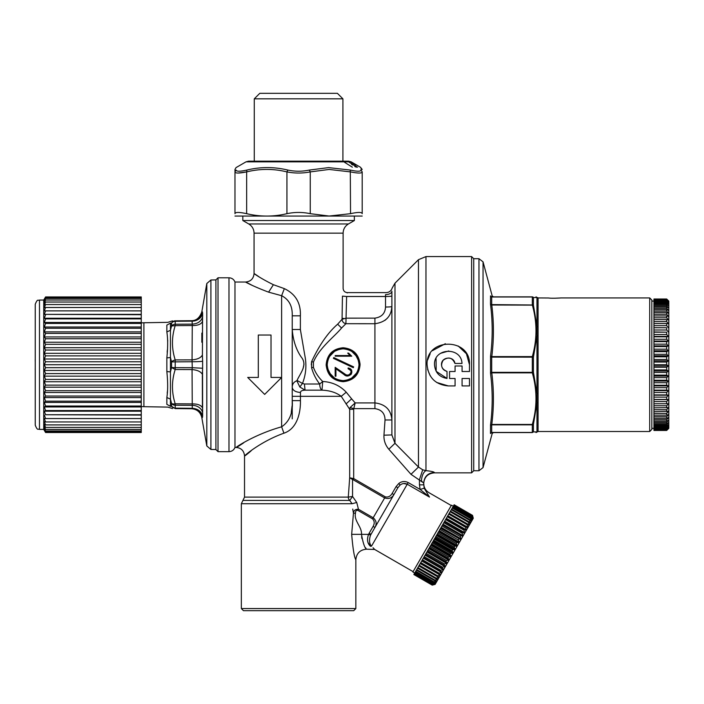 <?xml version="1.0" encoding="UTF-8"?>
<svg xmlns="http://www.w3.org/2000/svg" width="704" height="704" viewBox="0 0 704 704"><rect width="100%" height="100%" fill="white"/><g stroke="black" fill="none" stroke-linecap="round" stroke-linejoin="round"><path stroke-width="1.06" d="M353.716 610.676L243.461 610.676L241.34 608.564L355.837 608.564L353.716 610.676M352.748 509.062L353.382 512.811M361.442 534.345L361.486 534.345C362.991 542.881 364.637 547.826 366.441 549.19C364.646 547.826 362.991 542.881 361.486 534.345L351.666 534.345C352.924 548.97 354.323 557.454 355.837 559.794C354.323 557.454 352.933 548.97 351.666 534.345L353.452 513.198L355.485 513.198C355.441 511.095 356.215 510.145 357.817 510.347L372.557 518.866L373.19 517.757C376.376 520.573 376.957 523.802 374.942 527.446L373.111 526.39L374.942 527.446L370.524 535.207C368.94 539.88 369.248 543.541 371.466 546.207C375.716 550.458 375.716 550.458 371.466 546.207L370.436 546.278C374.642 550.07 374.642 550.07 370.436 546.278C374.642 550.07 374.642 550.07 370.436 546.278C367.338 543.391 366.722 539.414 368.588 534.345L370.524 535.207M361.618 536.712L361.918 538.639M365.526 547.703L366.441 549.19L374.695 549.472L373.032 547.738M368.562 534.389L361.486 534.345C362.138 526.962 353.698 520.934 355.485 513.198M346.042 403.955L351.622 398.834L346.254 392.207L341.238 396.326L349.677 409.297L353.69 409.297L353.69 478.588L353.056 479.688L352.546 479.486L352.554 496.47L349.747 500.421L352.07 503.73L356.743 502.489L358.45 509.247L357.817 510.347M353.452 513.198C353.654 510.506 355.318 509.194 358.45 509.247L373.19 517.757L384.648 497.93C388.67 499.277 391.758 498.168 393.914 494.604C391.758 498.168 388.67 499.277 384.648 497.93L385.282 496.83L353.69 478.588L349.677 477.796L348.286 497.112L352.554 496.47L356.743 502.489M370.41 546.26L368.034 542.59M349.747 500.421A4.242 3.898 90 0 1 348.286 497.112L244.526 497.112L242.933 500.421L349.747 500.421M371.466 546.207L407.246 484.229C404.756 483.014 402.362 483.314 400.074 485.109L397.883 487.722L374.942 527.446M376.033 524.075L376.059 523.609M368.588 534.345L369.142 533.262L370.973 534.327M351.622 398.834L355.177 402.908L350.117 407.502L349.677 409.297L349.677 477.796L352.546 479.486L352.669 478.386M252.067 285.305C238.41 277.957 247.72 284.363 268.602 292.151L281.626 295.706C289.062 299.534 292.6 306.24 292.23 315.814L292.23 400.629L300.423 400.629C300.714 411.946 297.528 428.639 283.932 433.189C253.563 443.978 233.526 466.039 251.143 450.824M291.289 412.324L292.081 405.891M407.229 484.211L403.612 483.534M393.914 494.604L392.075 493.539L396.044 486.666L397.883 487.722L371.078 534.151M396.044 486.666L398.798 483.472C401.746 481.254 404.888 480.946 408.206 482.557L420.13 489.438L424.178 488.224L423.694 482.988L410.995 474.32L388.819 449.222C385.352 445.139 383.733 440.458 383.953 435.195L385.026 419.98C384.965 413.442 381.603 409.658 374.924 408.637L353.786 408.637L355.177 402.908L374.924 402.908C385.466 404.21 391.116 409.904 391.882 419.98L385.026 419.98M292.23 387.033L292.23 387.314C292.266 384.094 293.806 381.911 296.85 380.776C293.806 381.911 292.266 384.094 292.23 387.314C292.697 390.377 295.442 392.093 300.467 392.462L300.423 396.326L341.238 396.326C336.222 392.524 329.798 390.474 321.983 390.166L322.74 381.489C318.49 377.406 315.383 372.68 313.43 367.33L313.43 362.111L313.43 367.33L311.582 367.717L311.582 361.724L311.3 364.769M300.467 392.462C300.564 391.046 302.086 390.28 305.043 390.166L304.418 384.006L302.482 383.425C305.985 374.387 306.786 365.191 304.885 355.819L300.37 329.498L292.23 329.525C293.093 340.34 296.076 349.492 301.18 356.972C307.718 364.892 300.89 372.222 296.85 380.776L299.816 386.98L302.482 383.425L304.418 384.006L319.722 384.006L322.74 381.489C332.13 382.017 339.962 385.59 346.254 392.207M292.23 400.629L292.23 400.629C293.154 412.65 289.626 421.379 281.626 426.818L283.923 433.189M282.313 295.979L281.626 295.706L281.626 377.441L271.022 377.441L271.022 335.034L258.306 335.034L258.306 377.441L247.702 377.441L264.669 394.407L281.626 377.441L281.626 426.818C246.497 436.603 223.318 456.614 243.698 442.816M254.065 233.147C253.933 229.143 252.164 226.081 248.758 223.969L348.418 223.969C345.013 226.081 343.253 229.143 343.121 233.147L254.065 233.147L254.065 273.548C253.563 278.696 250.73 281.53 245.582 282.031L234.978 282.031L234.978 447.418L236.042 447.418C241.19 447.92 244.015 450.745 244.526 455.893L244.526 497.112M434.289 472.428L434.289 472.428C427.856 473.053 424.318 476.573 423.694 482.988C424.318 476.573 427.856 473.053 434.289 472.428C433.875 471.803 431.094 471.205 425.964 470.642C423.482 472.023 421.934 475.49 421.309 481.017L422.118 481.378M424.178 488.224L429.484 497.068C428.833 491.251 428.833 491.251 429.484 497.068L420.13 489.438L419.452 484.845L423.694 484.845M414.709 573.065L412.878 572.009L451.466 505.173L453.306 506.229M419.452 484.845L419.452 479.653L422.708 469.806L418.466 467.042L394.988 443.282L391.882 434.922L383.953 435.195M410.995 474.32L418.466 467.042L418.466 259.688L425.964 256.582L425.964 470.642L422.708 469.806M388.819 449.222L394.988 443.282L394.988 283.166L418.466 259.688M350.117 407.502L353.786 408.637L353.69 409.297M311.582 361.724C319.255 345.11 327.958 332.596 337.665 324.183L342.056 319.29C342.223 321.666 343.508 323.136 345.902 323.708L341.554 328.029C334.708 336.459 319.326 347.758 313.43 362.111L311.599 361.592M355.071 376.763L343.121 381.682C332.807 380.688 327.149 375.038 326.154 364.725C327.149 354.402 332.807 348.753 343.121 347.758L331.17 352.686M326.19 365.79L332.297 377.784M360.043 363.66L353.936 351.657M299.816 386.98L305.043 390.166L321.983 390.166A6.362 3.018 90 0 1 319.722 384.006C315.999 379.306 313.289 373.877 311.582 367.717M342.399 299.411L342.443 296.129C343.2 286.167 343.2 286.167 342.443 296.129C343.2 286.167 343.2 286.167 342.443 296.129L342.056 319.29L346.245 318.146L374.924 318.129L374.924 323.726C385.651 322.221 391.31 316.474 391.882 306.478L391.882 295.944A6.362 0.554 0 0 1 385.528 296.498L385.528 307.032A6.362 0.554 0 0 0 391.882 306.478M304.022 364.082L302.975 368.949M297.009 380.433L302.482 383.425M391.882 306.583L391.354 310.763M387.402 318.155L385 320.346M268.602 292.151L273.398 284.706L284.346 288.622C295.583 294.017 300.925 303.081 300.37 315.814L300.37 329.498M281.626 295.706L284.346 288.622M273.398 284.706C255.86 276.118 248.037 269.06 259.512 277.165M292.23 315.814L300.37 315.814L292.23 315.814L292.23 418.862M434.614 584.082L432.309 584.998L434.518 584.47M434.746 584.17L432.599 584.487L414.374 573.654L413.864 574.534L432.23 585.138L413.864 574.534M435.354 582.208L433.118 583.598L434.896 583.334M435.75 582.437L433.84 582.34L434.104 581.891L415.738 571.296L414.374 573.654M415.738 571.296L416.407 570.134L434.773 580.738L435.97 580.712M437.439 576.585L438.706 577.315L436.26 578.151L435.89 578.794L437.782 578.917L437.536 579.339L436.691 578.846M438.706 577.315L438.988 576.822L437.193 576.541L437.615 575.81L419.25 565.206L420.209 563.552L440.035 575.001L440.352 574.455L438.654 574.006L439.129 573.188L420.763 562.584L421.687 560.982L441.522 572.431L441.874 571.824L440.273 571.199L440.792 570.31L422.426 559.706L423.315 558.175L443.142 569.624L443.52 568.973L442.024 568.172L442.578 567.213L424.213 556.618L425.049 555.166L444.884 566.614L445.28 565.928L425.445 554.47L426.888 551.989L446.714 563.438L447.137 562.716L427.302 551.258L428.798 548.671L448.633 560.12L449.064 559.372L429.229 547.923L430.769 545.257L450.595 556.714L451.044 555.94L431.209 544.491L432.775 541.79L452.602 553.238L453.05 552.464L433.224 541.006L434.79 538.287L454.626 549.736L455.074 548.962L435.239 537.513L436.806 534.802L456.632 546.251L457.081 545.486L437.246 534.037L438.786 531.379L458.612 542.828L459.052 542.071L439.217 530.622L440.713 528.035L460.548 539.484L460.962 538.762L441.135 527.314L442.57 524.823L462.396 536.272L462.801 535.586L442.966 524.128L444.356 521.726L464.156 533.227L464.534 532.576L444.699 521.127L446.107 518.698L465.81 530.367L466.154 529.769L446.327 518.32L447.718 515.9L467.324 527.745L467.641 527.19L447.806 515.742L454.15 504.759L472.516 515.363L454.15 504.759M467.641 527.19L467.122 524.691L467.553 523.961L468.688 525.369L468.978 524.885L467.711 524.154M468.978 524.885L468.477 522.35L468.855 521.708L469.894 523.283L470.14 522.861L469.295 522.368M470.14 522.861L469.656 520.318L469.973 519.763L470.554 520.81M471.134 521.145L470.642 518.61L470.897 518.162L471.539 519.534M471.935 519.763L471.425 517.246L472.278 518.575M472.534 518.716L472.006 516.243L472.789 517.95M472.93 518.03L472.366 515.618L473.079 517.686M342.443 296.129L346.623 296.498C347.442 291.518 347.442 291.518 346.623 296.498L385.528 296.498L385.528 294.606C386.206 291.931 386.206 291.931 385.528 294.606A6.362 3.397 0 0 0 391.882 291.201C392.313 286.748 392.313 286.748 391.882 291.201L391.882 434.922M343.121 347.758C353.426 348.753 359.084 354.402 360.078 364.725C359.084 375.038 353.426 380.688 343.121 381.682M347.257 292.934L347.354 292.626C344.784 292.38 343.367 290.963 343.121 288.394L343.121 233.147M215.899 279.91L215.899 449.539L210.91 449.451L210.91 279.998L215.899 279.91L218.02 277.79L218.02 451.651L228.985 451.651L228.985 277.79C231.88 277.939 233.878 279.347 234.978 282.031M425.964 256.582L471.61 256.582L471.61 472.859L434.289 472.859C427.856 473.484 424.318 477.022 423.694 483.463M462.07 378.506L469.489 378.506L462.07 378.506L462.07 385.924L469.489 385.924L469.489 378.506M458.154 345.954L466.426 353.751L469.489 364.725L469.489 371.51L462.07 371.51L462.07 365.992L455.074 365.992L455.074 371.51L449.557 371.51L449.557 378.506L455.074 378.506L455.074 385.924L448.29 385.924L436.63 382.439M430.179 375.751L427.601 369.398M427.61 360.026L430.17 353.698M432.397 350.68L445.35 343.719M434.562 584.487L432.23 585.138L435.125 584.364L473.29 518.258L472.516 515.363L473.114 517.704M436.55 581.046L434.104 581.891M435.142 583.475L432.74 584.258M432.309 584.998L413.943 574.402M432.37 584.883L414.014 574.288M432.599 584.487L414.242 573.883M433.118 583.598L414.753 572.994M433.312 583.255L414.955 572.66M433.84 582.34L415.474 571.745M416.407 570.134L419.25 565.206M437.536 579.339L435.09 580.184L416.724 569.589M453.05 552.464L452.056 550.801L452.69 549.701L434.324 539.097M452.602 553.238L450.578 553.353L432.221 542.749M451.044 555.94L449.953 554.444L450.578 553.353M450.595 556.714L448.492 556.961L430.135 546.366M449.064 559.372L447.867 558.043L448.492 556.961M448.633 560.12L446.45 560.507L428.085 549.903M447.137 562.716L445.843 561.554L446.45 560.507M446.714 563.438L444.47 563.939L426.105 553.335M445.28 565.928L443.89 564.942L444.47 563.939M444.884 566.614L442.578 567.213M443.142 569.624L440.792 570.31M441.522 572.431L439.129 573.188M440.035 575.001L437.615 575.81M434.773 580.738L435.09 580.184M466.154 529.769L465.608 527.314L466.083 526.495M464.534 532.576L463.954 530.191L464.464 529.302M462.801 535.586L462.167 533.289L462.713 532.33M462.396 536.272L442.49 524.955M460.962 538.762L460.275 536.562L460.856 535.559M460.548 539.484L440.537 528.343M459.052 542.071L458.295 539.994L458.894 538.947M458.612 542.828L456.87 542.458L438.504 531.854M457.081 545.486L456.245 543.541L456.87 542.458M456.632 546.251L454.793 546.058L436.427 535.454M455.074 548.962L454.159 547.149L454.793 546.058M454.626 549.736L452.69 549.701M435.89 578.794L417.525 568.198M436.26 578.151L417.903 567.547M437.193 576.541L418.827 565.946M438.654 574.006L420.297 563.402L420.763 562.584M440.273 571.199L421.916 560.595L422.426 559.706M442.024 568.172L423.658 557.568L424.213 556.618M443.89 564.942L425.524 554.338M445.843 561.554L427.478 550.95M447.867 558.043L429.51 547.439M449.953 554.444L431.587 543.84M452.056 550.801L433.69 540.197M454.159 547.149L435.794 536.554M456.245 543.541L437.888 532.937M458.295 539.994L439.93 529.39M460.275 536.562L441.91 525.967M462.167 533.289L443.802 522.685M463.954 530.191L445.588 519.587M465.608 527.314L447.251 516.718M467.122 524.691L448.765 514.096M467.553 523.961L449.187 513.357M468.477 522.35L450.111 511.755M468.855 521.708L450.49 511.104M469.656 520.318L451.29 509.714M469.973 519.763L451.607 509.159M470.642 518.61L452.276 508.006M470.897 518.162L452.54 507.558M471.425 517.246L453.068 506.642M471.627 516.903L453.262 506.299M472.006 516.243L453.64 505.639M472.138 516.014L453.772 505.41M472.366 515.618L454.001 505.014M472.437 515.504L454.071 504.9M374.924 408.637L374.924 323.726L345.902 323.708L346.623 296.498M343.121 380.626C352.783 379.694 358.081 374.387 359.022 364.725C358.081 355.054 352.783 349.756 343.121 348.823C333.45 349.756 328.152 355.054 327.21 364.725C328.152 374.387 333.45 379.694 343.121 380.626M248.758 223.969L242.827 220.537L354.358 220.537L348.418 223.969M471.61 472.859L473.73 470.738L473.73 258.702L471.61 256.582M448.29 385.924C435.406 384.674 428.34 377.608 427.082 364.725C425.77 337.366 470.809 337.366 469.489 364.725M351.639 378.145L356.752 372.909M358.996 365.526L359.014 364.267M356.682 356.426L351.718 351.349M334.594 351.296L329.481 356.532M327.237 363.915L327.219 365.174M329.551 373.023L334.514 378.101M447.014 378.444L447.014 371.386C443.582 370.48 441.751 368.262 441.505 364.725C441.065 356.761 453.886 355.555 454.951 363.449L462.009 363.449C461.314 346.474 433.629 347.75 434.5 364.725C435.151 372.504 439.322 377.08 447.014 378.444L436.181 371.316L436.066 358.345M345.374 374.352L335.174 367.347L335.174 376.209L335.922 376.209L335.922 368.782L343.957 374.475L349.703 375.408M348.982 374.827L349.818 374.466M350.495 373.727L350.926 373.032M351.014 372.064L351.006 371.536M350.618 370.234L348.11 368.773L348.11 367.998L351.859 371.958M350.75 374.757L351.208 374.158M351.463 373.762L351.868 372.126M348.11 367.998C356.127 369.204 349.325 379.993 343.957 374.475L338.334 370.489M348.999 364.725L333.749 357.57L333.388 358.345L353.294 367.673L353.654 366.907L348.999 364.725L353.654 366.907M350.055 355.555L347.706 353.1L350.055 355.555L335.192 355.555L335.192 356.18L351.754 356.18L349.439 354.323M447.014 371.386C441.505 369.142 440.22 365.438 443.168 360.272C448.395 356.488 452.329 357.544 454.951 363.449M440.502 353.346L448.791 350.953M348.11 368.773C354.798 370.26 348.295 378.506 344.159 373.71L335.174 367.347M333.388 358.345L347.002 364.725M351.754 356.18L348.559 353.091L347.706 353.1M234.978 216.058L362.199 216.058M175.208 320.848A4.242 4.101 89.5 0 0 171.565 323.189L170.447 323.11L166.848 325.098C167.93 321.385 167.93 321.385 166.848 325.098L166.848 331.936C167.93 338.73 167.93 347.38 166.848 357.878L170.447 357.544L171.565 361.909A4.242 2.059 163.3 0 1 175.208 359.92C171.547 348.506 171.547 337.084 175.208 325.644L192.06 325.547C197.648 325.609 201.098 324.315 202.409 321.649L202.62 316.826C201.265 321.323 197.815 323.761 192.271 324.13L192.06 320.698L175.208 320.848L175.208 324.227L192.271 324.13L192.06 359.876L175.208 359.92L175.208 367.664L171.565 367.532L170.447 371.906L170.447 399.15L171.565 403.445A4.242 3.538 0 0 0 175.208 405.214L192.271 405.319A10.604 8.835 180 0 1 202.62 412.623L202.62 416.143C201.265 411.312 197.815 408.698 192.271 408.302L192.06 369.565L175.208 369.521L175.208 367.664L192.271 367.708L192.06 369.565C197.648 370.084 201.098 371.747 202.409 374.546L202.62 368.245L192.271 367.708L192.06 359.876C197.648 359.357 201.098 357.702 202.409 354.895L202.558 319.176M202.62 416.143L202.409 417.613C201.098 412.157 197.648 409.2 192.06 408.742L175.208 408.602C171.547 408.566 171.547 408.566 175.208 408.602L175.208 403.797C171.547 392.357 171.547 380.934 175.208 369.521L171.565 367.532L171.565 361.909L192.271 361.733A10.604 0.651 180 0 0 202.62 361.196L202.409 354.895M202.62 412.623L202.55 372.02M175.208 408.602L171.565 406.252L171.565 403.445A4.242 2.042 163.4 0 0 175.208 403.797L192.06 403.902C197.648 403.832 201.098 405.134 202.409 407.792L202.347 375.452M201.854 333.106L201.828 342.241M166.848 397.514L166.848 404.351C167.93 408.056 167.93 408.056 166.848 404.351L170.447 406.331C169.937 408.364 169.937 408.364 170.447 406.331L170.447 399.15L166.848 397.514C167.93 390.72 167.93 382.07 166.848 371.562L170.447 371.906L170.447 330.29L171.565 325.996A4.242 3.538 180 0 1 175.208 324.227L175.208 325.644L171.565 325.996L171.565 323.189A4.242 3.793 0 0 1 175.208 321.288L192.271 321.138A10.604 9.486 180 0 0 202.62 313.298L202.409 311.828C201.098 317.284 197.648 320.25 192.06 320.698M490.538 433.541C492.73 433.506 492.73 433.506 490.538 433.541L491.709 432.458L490.538 433.541M490.477 357.007L491.709 357.104L491.77 356.594L490.538 355.995C492.73 338.888 492.73 321.763 490.538 304.63C492.73 321.772 492.73 338.897 490.538 355.995L490.538 373.446C492.73 390.544 492.73 407.669 490.538 424.82L490.477 433.321M490.477 303.838L490.538 304.63L491.77 304.999L490.477 303.838L490.538 295.9C492.73 295.935 492.73 295.935 490.538 295.9L491.709 296.982A1.276 1.162 0 0 1 490.477 296.12M351.921 162.316L352.906 162.888L351.173 161.85L246.004 161.85L236.042 167.605L234.978 169.444L234.978 171.899C235.259 173.422 239.149 173.422 246.646 171.899L246.884 170.06C239.994 171.591 236.403 171.591 236.113 170.06C236.016 166.76 236.016 166.76 236.113 170.06L234.978 171.899C234.978 168.599 234.978 168.599 234.978 171.899L234.978 213.673C234.978 216.867 234.978 216.867 234.978 213.673C235.259 212.045 239.149 212.045 246.646 213.673C260.075 216.867 273.495 216.867 286.933 213.673L286.933 171.899C294.703 173.422 302.482 173.422 310.253 171.899L329.138 169.453L350.539 171.899C358.037 173.422 361.918 173.422 362.199 171.899L362.199 213.673C362.199 216.867 362.199 216.867 362.199 213.673C362.199 216.867 362.199 216.867 362.199 213.673C361.918 212.045 358.028 212.045 350.539 213.673L350.302 170.06C357.183 171.591 360.774 171.591 361.073 170.06L362.199 171.899M350.539 213.673L329.094 216.04L310.253 213.673C302.482 212.045 294.703 212.045 286.933 213.673M192.06 408.742L192.271 408.302L175.208 408.153A4.242 3.793 180 0 1 171.565 406.252L170.447 406.331L166.848 404.351M490.811 422.506L490.688 423.544M490.538 424.82L491.709 424.838A1.276 1.03 0 0 0 490.477 425.603M490.538 373.446L491.77 372.847L532.321 372.847L532.321 372.346L533.421 372.275L532.321 372.847C537.196 390.042 537.196 407.246 532.321 424.45L532.321 432.458L491.709 432.458L491.709 424.838L532.321 424.838A1.276 1.03 180 0 0 533.421 424.327L536.976 402.978L536.976 393.677L533.421 372.275L533.421 357.166L536.976 335.764L536.976 326.462L533.421 305.122L491.77 304.999C493.962 322.194 493.962 339.39 491.77 356.594L532.321 356.594L532.321 372.346L491.709 372.346L491.77 372.847C493.962 390.042 493.962 407.246 491.77 424.45L532.321 424.45A1.276 0.616 -164.8 0 0 533.421 424.327L533.421 431.878L532.321 432.573C537.196 432.573 537.196 432.573 532.321 432.573L491.77 432.573M246.646 213.673L246.646 171.899L238.102 173.043M491.77 296.868C493.962 296.868 493.962 296.868 491.77 296.868L532.321 296.868L491.77 296.868M246.884 170.06C260.48 166.76 274.129 166.76 287.822 170.06L286.933 171.899C273.504 168.599 260.075 168.599 246.646 171.899M287.822 170.06C295.002 171.591 302.183 171.591 309.364 170.06L328.583 167.614L350.302 170.06M309.364 170.06L310.253 171.899L310.253 213.673M361.073 170.06C361.161 166.76 361.161 166.76 361.073 170.06L361.108 168.793M166.848 325.098L170.447 323.11C169.937 321.086 169.937 321.086 170.447 323.11L170.447 330.29L166.848 331.936M533.421 297.563L536.976 297.51L533.421 297.563A1.276 1.241 -90 0 0 532.321 296.868C537.196 296.868 537.196 296.868 532.321 296.868L532.321 304.603L533.421 305.122L533.421 297.563A1.276 1.162 180 0 0 532.321 296.982L491.709 296.982L491.709 304.603L532.321 304.999C537.196 322.194 537.196 339.398 532.321 356.594A1.276 0.616 15.2 0 1 533.421 357.166L491.709 357.104L491.709 372.346L490.477 372.442M536.95 431.93L533.421 431.878L532.321 432.573M538.076 402.618L536.976 402.978L536.976 431.93L538.076 431.297L538.076 393.404L536.976 393.677L536.976 335.764L538.076 336.037L538.076 326.823L536.976 326.462L536.976 297.51L538.076 298.144L538.076 326.823M360.395 167.209L355.881 164.586M356.101 165.07L351.366 162.29L356.101 165.07M353.734 165.07L356.118 166.531L354.763 166.549L357.509 167.209L349.219 162.29L352.801 164.498L351.648 164.498L353.734 165.07M352.352 167.182L344.538 162.281L352.352 167.182M167.534 338.95L167.746 341.079M167.402 349.756L167.165 352.114M167.561 390.298L167.209 393.122M356.118 167.191L356.118 166.531M352.801 165.062L352.801 164.498M560.666 297.933L649.713 297.933L649.713 431.508L538.076 431.508L535.99 432.573M554.303 298.232L559.882 298.003C564.159 297.748 552.306 298.61 548.724 298.003L538.076 297.933L535.99 296.868M649.713 431.508L651.834 429.396L651.834 300.054L649.713 297.933M246.004 161.85L248.547 161.172L254.276 161.172L254.276 98.833L342.91 98.833L342.91 161.172M141.258 297.449L141.258 296.938L45.566 296.938L43.727 300.054L43.727 429.396L45.566 432.511L141.258 432.511L141.258 297.449L45.566 297.449L44.334 299.244L45.566 296.938M141.258 418.563L44.334 418.563L141.258 418.554M653.954 430.329L666.679 430.329L668.378 428.701L666.679 430.434L653.954 430.434L653.954 365.948L668.378 365.948L666.679 367.259L653.954 367.259M653.954 325.67L666.679 325.67L666.679 323.55L653.954 323.55L653.954 365.948M653.954 323.55L653.954 299.006L666.679 299.006L653.954 299.112M342.91 98.833L337.392 93.324L259.785 93.324L254.276 98.833M141.258 331.857L44.334 331.857L44.968 332.658M141.258 310.878L44.334 310.878L45.566 307.498L44.334 307.798L45.566 304.542L44.334 305.149L45.566 302.034L44.334 302.958L45.566 300.01L44.334 301.233L45.566 298.478L44.334 299.992L45.566 297.449M45.566 298.478L141.258 298.478M45.566 300.01L141.258 300.01M45.566 302.034L141.258 302.034M45.566 304.542L141.258 304.542M45.566 307.498L141.258 307.498M44.334 310.878L141.258 310.895M141.258 314.371L44.334 314.371L45.566 310.895M44.334 314.371L141.258 314.697M141.258 318.243L44.334 318.243L45.566 314.697M44.334 318.243L45.566 318.886L141.258 318.886M141.258 322.467L44.334 322.467L45.566 318.886M44.334 322.467L45.566 323.418L141.258 323.418M141.258 327.017L44.334 327.017L45.566 323.418M44.334 327.017L45.566 328.266L141.258 328.266M141.258 336.943L44.334 336.943L45.566 333.388L44.334 331.857L45.566 328.266M45.566 333.388L141.258 333.388M44.334 336.943L45.566 338.756L141.258 338.756M141.258 342.241L44.334 342.241L45.566 338.756M44.334 342.241L45.566 344.318L141.258 344.318M141.258 347.706L44.334 347.706L45.566 344.318M44.334 347.706L45.566 350.038L141.258 350.038M141.258 353.311L44.334 353.311L45.566 350.038M44.334 353.311L45.566 355.863L141.258 355.863M141.258 358.996L44.334 358.996L45.566 355.863M44.334 358.996L45.566 361.759L141.258 361.759M141.258 364.725L44.334 364.725L45.566 361.759M44.334 364.725L45.566 367.682L141.258 367.682M141.258 370.454L44.334 370.454L45.566 367.682M44.334 370.454L45.566 373.578L141.258 373.578M141.258 376.138L44.334 376.138L45.566 373.578M44.334 376.138L45.566 379.403L141.258 379.403M141.258 381.735L44.334 381.735L45.566 379.403M44.334 381.735L45.566 385.123L141.258 385.123M141.258 387.2L44.334 387.2L45.566 385.123M44.334 387.2L45.566 390.685L141.258 390.685M141.258 392.498L44.334 392.498L45.566 390.685M44.334 392.498L45.566 396.053L141.258 396.053M141.258 397.584L44.334 397.584L45.566 396.053M44.334 397.584L45.566 401.174L141.258 401.174M141.258 402.424L44.334 402.424L45.566 401.174M44.334 402.424L45.566 406.023L141.258 406.023M141.258 406.974L44.334 406.974L45.566 406.023M44.334 406.974L45.566 410.564L141.258 410.564M141.258 411.198L44.334 411.198L45.566 410.564M44.334 411.198L45.566 414.744L141.258 414.744M141.258 415.078L45.566 414.744M44.334 415.078L45.566 418.554M44.334 418.563L45.566 421.942L141.258 421.942M45.566 432.511L44.334 430.206L45.566 431.992L44.334 429.458L45.566 430.962L44.334 428.217L45.566 429.431L44.334 426.492L45.566 427.407L44.334 424.292L45.566 424.908L44.334 421.643L45.566 421.942M45.566 424.908L141.258 424.908M45.566 427.407L141.258 427.407M45.566 429.431L141.258 429.431M45.566 430.962L141.258 430.962M45.566 431.992L141.258 431.992M666.679 430.329L653.954 430.118M653.954 429.81L666.679 429.81L668.378 428.287L666.679 430.118M666.679 429.81L653.954 429.378M653.954 428.877L666.679 428.877L668.378 427.478L666.679 429.378M666.679 428.877L666.679 428.243L653.954 428.243M653.954 427.539L666.679 427.539L668.378 426.272L666.679 428.243M666.679 427.539L666.679 426.694L653.954 426.694M653.954 425.797L666.679 425.797L668.378 424.67L666.679 426.694M666.679 425.797L666.679 424.758L653.954 424.758M653.954 423.676L666.679 423.676L668.378 422.699L666.679 424.758M666.679 423.676L666.679 422.444L653.954 422.444M653.954 421.186L666.679 421.186L668.378 420.35L666.679 422.444M666.679 421.186L666.679 419.769L653.954 419.769M653.954 418.334L666.679 418.334L668.378 417.657L666.679 419.769M666.679 418.334L666.679 416.742L653.954 416.742M653.954 415.149L666.679 415.149L668.378 414.63L666.679 416.742M666.679 415.149L666.679 413.38L653.954 413.38M653.954 411.638L668.378 411.286L666.679 413.38M666.679 411.638L666.679 409.719L653.954 409.719M653.954 407.836L668.378 407.651L666.679 409.719M666.679 407.836L666.679 405.777L653.954 405.777M653.954 403.753L668.378 403.735L666.679 405.777M666.679 403.753L666.679 401.57L653.954 401.57M653.954 399.582L668.378 399.582L666.679 401.57M653.954 399.432L666.679 399.432L666.679 397.126L653.954 397.126M668.378 399.582L666.679 399.432M653.954 395.208L668.378 395.208L666.679 397.126M653.954 394.891L666.679 394.891L666.679 392.48L653.954 392.48M668.378 395.208L666.679 394.891M653.954 390.641L668.378 390.641L666.679 392.48M653.954 390.157L666.679 390.157L666.679 387.666L653.954 387.666M668.378 390.641L666.679 390.157M653.954 385.906L668.378 385.906L666.679 387.666M653.954 385.264L666.679 385.264L666.679 382.703L653.954 382.703M668.378 385.906L666.679 385.264M653.954 381.04L668.378 381.04L666.679 382.703M653.954 380.239L666.679 380.239L666.679 377.626L653.954 377.626M668.378 381.04L666.679 380.239M653.954 376.077L668.378 376.077L666.679 377.626M653.954 375.118L666.679 375.118L666.679 372.46L653.954 372.46M668.378 376.077L666.679 375.118M653.954 371.034L668.378 371.034L666.679 372.46M653.954 369.934L666.679 369.934L666.679 367.259M668.378 371.034L666.679 369.934M653.954 364.716L666.679 364.716L666.679 362.032L653.954 362.032M668.378 365.948L666.679 364.716M653.954 360.862L668.378 360.862L666.679 362.032M653.954 359.489L666.679 359.489L666.679 356.822L653.954 356.822M668.378 360.862L666.679 359.489M653.954 355.802L668.378 355.802L666.679 356.822M653.954 354.306L666.679 354.306L666.679 351.666L653.954 351.666M668.378 355.802L666.679 354.306M653.954 350.794L668.378 350.794L666.679 351.666M653.954 349.184L666.679 349.184L666.679 346.588L653.954 346.588M668.378 350.794L666.679 349.184M653.954 345.875L668.378 345.875L666.679 346.588M653.954 344.159L666.679 344.159L666.679 341.634L653.954 341.634M668.378 345.875L666.679 344.159M653.954 341.07L668.378 341.07L666.679 341.634M653.954 339.266L666.679 339.266L666.679 336.82L653.954 336.82M668.378 341.07L666.679 339.266M653.954 336.424L668.378 336.424L666.679 336.82M653.954 334.532L666.679 334.532L666.679 332.182L653.954 332.182M668.378 336.424L666.679 334.532M653.954 331.945L666.679 332.182M653.954 329.991L666.679 329.991L666.679 327.747L653.954 327.747M668.378 331.945L666.679 329.991M653.954 327.686L666.679 327.747M668.378 327.686L666.679 325.67M653.954 321.596L666.679 321.596L668.378 323.655L666.679 323.55M666.679 321.596L666.679 319.607L653.954 319.607M653.954 317.794L666.679 317.794L668.378 319.88L666.679 319.607M666.679 317.794L666.679 315.955L653.954 315.955M653.954 314.283L666.679 314.283L668.378 316.395L666.679 315.955M666.679 314.283L666.679 312.611L653.954 312.611M653.954 311.098L666.679 311.098L668.378 313.21L666.679 312.611M666.679 311.098L666.679 309.593L653.954 309.593M653.954 308.246L666.679 308.246L668.378 310.35L666.679 309.593M666.679 308.246L666.679 306.926L653.954 306.926M653.954 305.756L666.679 305.756L668.378 307.833L666.679 306.926M666.679 305.756L666.679 304.621L653.954 304.621M653.954 303.635L666.679 303.635L668.378 305.677L666.679 304.621M666.679 303.635L666.679 302.694L653.954 302.694M653.954 301.902L666.679 301.902L668.378 303.899L666.679 302.694M666.679 301.902L666.679 301.162L653.954 301.162M653.954 300.564L666.679 300.564L668.378 302.5L666.679 301.162M666.679 300.564L666.679 300.036L653.954 300.036M653.954 299.631L666.679 299.631L668.378 301.497L666.679 300.036M666.679 299.631L653.954 299.314M666.679 299.112L668.378 300.89L666.679 299.314M653.954 430.452L666.679 430.452L668.8 428.331L668.8 301.11L666.679 299.006M39.486 429.396L39.486 300.054C38.254 301.048 37.699 298.03 35.244 304.295L35.244 425.154C37.664 431.394 38.21 428.393 39.486 429.396L43.727 429.396M35.244 346.702L35.244 362.947M35.244 338.334L35.244 337.137M35.244 395.912L35.244 390.315M35.244 379.782L35.244 384.138M35.244 374.334L35.244 373.507M35.244 366.089L35.244 366.793M35.2 359.586L35.226 361.583A49.958 23.954 180 0 0 35.235 361.662L35.235 361.706M35.2 369.855L35.244 367.69M35.235 361.662L35.244 358.943M352.07 503.73L241.34 503.73L241.34 608.564M369.142 533.262L373.111 526.39C374.73 523.477 374.546 520.969 372.557 518.866M353.056 479.688L384.648 497.93M292.23 396.326L300.423 396.326L300.423 400.629M392.075 493.539C390.359 496.399 388.098 497.499 385.282 496.83M408.206 482.557L407.246 484.229L429.484 497.068M400.074 485.109L398.798 483.472M337.665 324.183L341.554 328.029M343.719 318.507L342.1 318.261M374.924 318.129C381.63 317.134 385.158 313.43 385.528 307.032M473.73 258.702L478.958 258.702L478.958 470.738L473.73 470.738M210.91 279.998L206.809 283.501L206.809 445.949L210.91 449.451M493.416 296.868L492.184 295.926L483.05 261.853L483.05 467.597L478.958 470.738M202.62 313.298L202.62 316.826M202.62 361.196L202.62 368.245M141.258 322.89L143.906 322.758L143.906 406.683L167.834 407.106L172.498 408.575M166.848 357.878L166.848 371.562M538.076 336.037L538.076 393.404M366.441 549.19C359.999 549.815 356.47 553.353 355.837 559.794L355.837 608.564M241.34 503.73L242.933 500.421M374.695 549.472L413.09 571.639M423.694 483.498C423.826 487.502 425.586 490.565 428.991 492.686L451.255 505.534M234.978 447.418C233.878 450.094 231.88 451.51 228.985 451.651M218.02 277.79L228.985 277.79M394.988 283.166L392.242 287.918C391.257 290.866 389.215 292.442 386.1 292.626L347.354 292.626M215.899 449.539L218.02 451.651M354.358 216.295L354.358 220.537M242.827 216.295L242.827 220.537M191.444 408.742C196.997 409.182 200.446 412.104 201.793 417.498L206.809 445.949M191.444 320.707C196.258 320.707 199.707 317.786 201.793 311.942L206.809 283.501M483.05 261.853L478.958 258.702M493.416 432.573L492.184 433.514L483.05 467.597M360.395 167.174L362.199 169.444M143.906 322.758L167.834 322.344L172.498 320.866M352.906 162.853L355.881 164.569M351.173 161.85L348.63 161.172L248.547 161.172M141.258 406.56L143.906 406.683M653.954 428.331L651.834 428.331M653.954 301.11L651.834 301.11M39.486 300.054L43.727 300.054"/></g></svg>
